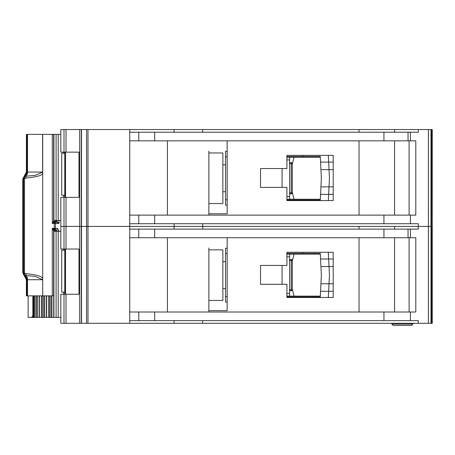 <?xml version="1.0" encoding="UTF-8"?>
<svg xmlns="http://www.w3.org/2000/svg" width="455" height="455" viewBox="0 0 455 455"><rect width="100%" height="100%" fill="white"/><g stroke="black" fill="none" stroke-linecap="round" stroke-linejoin="round"><path stroke-width="0.68" d="M42.724 172.058L35.371 175.306L24.78 176.381L24.502 178.542L25.662 178.121C37.515 176.932 43.202 175.147 42.713 172.769L42.724 134.379L58.2 134.379L58.2 220.504L53.656 220.504L54.532 221.932L52.285 223.462L53.718 220.982A1.075 1.001 53.8 0 0 54.481 221.972M64.781 195.201L61.726 195.201L61.726 153.216L64.781 153.216M63.615 153.216L63.615 152.141M63.615 197.356L63.615 195.201M58.2 220.504L60.833 220.504M60.833 134.379L58.2 134.379M53.656 220.504L53.707 134.379M302.524 200.587L302.524 200.046L286.912 200.046L286.912 199.239L320.326 199.239M320.326 157.254L286.906 157.254L286.906 156.446L302.524 156.446L302.524 155.371M302.524 200.046L320.286 200.046L320.565 194.393L328.647 194.393L328.339 200.587L333.202 200.587L333.202 155.371L286.906 155.371L286.906 168.56L260.533 168.56L260.533 187.397L286.912 187.397L286.912 200.587L328.339 200.587M328.288 155.371L333.202 155.371L328.288 155.371L328.647 162.099L320.565 162.099L320.286 156.446L313.29 156.446M320.434 159.409L320.286 156.446L302.524 156.446M313.29 200.046L320.286 200.046L320.434 197.089M328.516 197.089L328.351 200.445M329.426 178.644L329.022 186.857L320.934 186.857L321.361 178.246L320.934 169.635L329.022 169.635L329.426 177.848A8.076 8.076 0 0 1 329.426 178.644M333.202 194.393L320.565 194.393L320.934 186.857M333.202 169.635L329.022 169.635L328.647 162.099L320.565 162.099L320.934 169.635M328.351 156.048L328.516 159.409M328.647 162.099L333.202 162.099M328.647 194.393L329.022 186.857L333.202 186.857M289.602 163.715L291.217 163.715L291.217 162.64A1.075 1.075 0 0 1 292.292 163.715L292.292 192.783L291.217 192.783L291.217 163.715L291.979 163.715A1.075 0.762 -90 0 0 291.217 162.64L289.602 162.64M289.602 193.858L291.217 193.858A1.075 1.075 0 0 0 291.979 193.54A1.075 1.075 -135 0 0 292.292 192.783M291.217 193.858L291.217 192.783L291.979 193.54M227.164 156.713L225.549 156.713L225.549 205.16L227.164 205.16M225.549 156.713L225.549 151.333L227.164 151.333M289.602 157.254L289.602 199.239M286.912 196.549L289.602 196.549M289.602 159.944L286.906 159.944M225.549 199.779L227.164 199.779M292.292 164.261L294.044 157.254M292.292 192.237L294.044 199.239M222.859 152.948L222.859 203.544L208.862 203.544L208.862 204.892L208.862 151.066L208.862 152.948L222.859 152.948M432.25 129.533L432.25 226.425L432.25 129.533L432.25 226.425L432.25 129.533L432.25 151.6L432.25 129.533L428.4 129.533L428.4 226.425L394.57 226.425L394.57 229.115M359.04 229.115L359.04 226.425L60.833 226.425L60.833 249.033L78.965 249.033L78.965 294.248L60.833 294.248L60.833 323.312L428.4 323.312L428.4 226.425L418.293 226.425L418.293 229.115L129.732 229.115L129.732 312.011L415.802 312.011L415.802 237.726L129.732 237.726L129.732 226.425L79.699 226.425L79.699 323.312M432.068 129.533L432.25 226.425L428.4 226.425L430.976 226.425L430.976 323.312L428.4 323.312M359.04 132.223L359.04 129.533L129.732 129.533L129.732 215.118L415.802 215.118L415.802 140.834L129.732 140.834L129.732 132.223L418.293 132.223L418.293 129.533L394.57 129.533L394.57 132.223M394.57 215.118L394.57 140.834M129.732 129.533L60.833 129.533L60.833 152.141L78.965 152.141L78.965 197.356L60.833 197.356L60.833 226.425L64.007 226.425L64.007 249.033M79.699 129.533L79.699 226.425L64.007 226.425L64.007 197.356M208.862 152.948L208.862 213.776L227.164 213.776L227.164 140.834M359.04 140.834L359.04 215.118M202.697 129.533L202.697 132.223M174.111 129.533L174.111 132.223M129.732 215.118L129.732 226.425L174.111 226.425L174.111 229.115M359.04 129.533L394.57 129.533M428.4 129.533L418.293 129.533M174.111 223.729L174.111 226.425L202.697 226.425L202.697 229.115M202.697 223.729L202.697 226.425L418.293 226.425L418.293 223.729L129.732 223.729M167.412 215.118L167.412 140.834M208.862 215.118L208.862 203.544M286.912 200.046L286.912 199.239M286.906 157.254L286.906 156.446M409.102 140.834L409.102 215.118M208.862 300.436L208.862 247.952L208.862 249.84L222.859 249.84L222.859 300.436L208.862 300.436L208.862 310.663L227.164 310.663L227.164 237.726M432.25 323.312L432.25 226.425L432.25 323.312L432.25 226.425L432.25 323.312L432.25 301.244L432.25 323.312L430.976 323.312M394.57 312.011L394.57 237.726M286.912 284.29L286.912 297.479L333.202 297.479L333.202 252.263L286.906 252.263L286.906 265.447L260.533 265.447L260.533 284.29L286.912 284.29M359.04 237.726L359.04 312.011M129.732 312.011L129.732 323.312M432.068 323.312L432.068 226.425L430.976 226.425L430.976 129.533M174.111 320.621L174.111 323.312M418.293 323.312L418.293 320.621L129.732 320.621M202.697 320.621L202.697 323.312M167.412 312.011L167.412 237.726M208.862 249.84L208.862 312.011M302.524 297.479L302.524 296.939L286.912 296.939L286.912 296.131L320.326 296.131M320.326 254.146L286.906 254.146L286.906 253.338L302.524 253.338L302.524 252.263M328.288 252.263L333.202 252.263L328.288 252.263L328.647 258.992L320.565 258.992L320.934 266.528L329.022 266.528L329.426 274.74A8.076 8.076 0 0 1 329.426 275.537L329.022 283.749L320.934 283.749L321.361 275.138L320.934 266.528M333.202 297.479L328.339 297.479L333.202 297.479M286.912 296.939L286.912 296.131M286.906 254.146L286.906 253.338M409.102 237.726L409.102 312.011M412.867 323.312L412.867 324.102L411.502 325.467L393.245 325.467L391.874 324.102L412.873 324.102L412.873 323.312M391.874 324.102L391.874 323.312M411.502 325.467L412.873 324.102M289.602 260.607L291.217 260.607L291.217 259.526A1.075 1.075 0 0 1 292.292 260.607L292.292 289.67L291.217 289.67L291.217 260.607L291.979 260.607A1.075 0.762 -90 0 0 291.217 259.526L289.602 259.526M289.602 290.751L291.217 290.751A1.075 1.075 0 0 0 291.979 290.432A1.075 1.075 -135 0 0 292.292 289.67M291.217 290.751L291.217 289.67L291.979 290.432M227.164 253.606L225.549 253.606L225.549 302.052L227.164 302.052M225.549 253.606L225.549 248.225L227.164 248.225M289.602 254.146L289.602 296.131M286.912 293.441L289.602 293.441M289.602 256.836L286.906 256.836M225.549 296.671L227.164 296.671M292.292 261.153L294.044 254.146M292.292 289.124L294.044 296.131M302.524 296.939L320.286 296.939L320.565 291.285L328.647 291.285L328.339 297.479M333.202 266.528L329.022 266.528L328.647 258.992L320.565 258.992L320.286 253.338L313.29 253.338M320.434 256.296L320.286 253.338L302.524 253.338M313.29 296.939L320.286 296.939L320.434 293.976M328.516 293.976L328.351 297.337M333.202 291.285L320.565 291.285L320.934 283.749M328.351 252.94L328.516 256.296M328.647 258.992L333.202 258.992M328.647 291.285L329.022 283.749L333.202 283.749M53.411 230.298L54.208 229.502L54.27 228.308L52.285 228.308L52.285 295.864L53.639 295.602L53.639 230.713L52.285 228.308L54.532 229.843L53.656 231.271L58.2 231.271L58.2 317.391L49.623 317.391L49.623 295.864M64.781 292.093L61.726 292.093L61.726 250.108L64.781 250.108M63.615 250.108L63.615 249.033M63.615 294.248L63.615 292.093M58.2 317.391L60.833 317.391M60.833 231.271L58.2 231.271M53.707 317.391L53.656 231.271M46.444 317.391L49.623 317.391M46.393 295.864L46.393 317.391L42.372 317.391L42.372 295.864M39.193 317.391L42.372 317.391M39.141 295.864L39.141 317.391L35.109 317.391L35.109 295.864M33.295 295.864L33.295 317.391L35.109 317.391M23.614 178.514L24.684 176.364L24.246 176.364A5.38 5.363 90 0 0 26.39 172.058L26.828 172.058A5.38 5.363 90 0 1 24.684 176.364L23.654 178.542L23.654 273.227L24.78 275.389L35.371 276.464L42.622 279.711L27.55 279.711A5.38 3.913 90 0 0 26.225 275.667L25.662 273.648L24.502 273.227L24.684 275.406A5.38 5.363 90 0 1 26.828 279.711L26.39 279.711A5.38 5.363 90 0 0 24.246 275.406L24.684 275.406L23.614 273.256L24.502 273.227L24.502 178.542L23.171 178.514L22.761 179.668L22.761 272.101L23.006 273.318L22.932 272.642L23.171 273.256L23.614 273.256M55.919 229.923L54.532 229.843A1.615 1.445 -90 0 0 55.521 228.308L55.521 223.462A1.615 1.445 -90 0 0 54.532 221.932L54.344 221.847M58.996 220.504L58.996 223.462L55.607 221.847A1.075 0.825 90 0 0 56.431 220.772L58.996 223.462L54.27 223.462L54.208 222.267L53.411 221.471M56.119 220.772L55.919 220.772A1.075 0.825 -90 0 1 55.556 221.665M42.713 172.769L42.713 279.006C42.872 276.56 37.191 274.774 25.662 273.648M52.285 295.864L42.724 295.864L42.713 279.006M27.55 134.379L42.622 134.379L42.622 172.058L27.55 172.058L27.55 134.379L26.828 134.379L26.828 172.058L27.55 172.058A5.38 3.913 90 0 1 26.225 176.102L25.662 178.121M54.429 222.017L53.639 221.056L53.639 134.64L52.285 134.379L52.285 223.462L54.27 223.462L54.27 228.308L57.518 228.308A1.615 1.382 -90 0 1 56.136 229.923L56.431 231.271M26.39 134.379L26.379 172.058L26.39 134.379L26.828 134.379M42.724 279.711L42.724 295.864M42.622 295.864L27.55 295.864L27.55 279.711L26.828 279.711L26.828 295.864L27.55 295.864M23.006 273.318L26.39 279.711L26.379 295.864L26.828 295.864M22.932 179.128L22.932 272.642M23.006 178.451L26.379 172.058M24.246 176.364L24.536 176.773L24.246 176.364L23.171 178.514M24.536 274.996L24.246 275.406L24.536 274.996M54.429 229.752L53.718 230.787L54.481 229.798M56.847 220.772L56.204 221.847L54.56 221.847L53.77 220.504M33.295 317.391L28.142 317.391L28.142 295.864M58.996 231.271L57.518 228.308M32.851 295.864L32.851 315.776L31.605 317.391M55.459 221.847A1.075 0.825 90 0 0 56.283 220.772L56.028 220.772A1.075 1.075 -90 0 1 54.958 221.847L55.095 221.847M56.283 231.271L56.028 230.998A1.075 1.075 -90 0 0 54.958 229.923L55.459 229.923A1.075 0.825 90 0 1 56.283 230.998L58.996 230.998M54.56 229.923L53.77 231.271M54.953 229.923L55.919 230.998A1.075 0.825 90 0 0 55.556 230.105M64.792 197.356L64.792 152.141L64.781 197.356M65.509 152.141L65.509 197.356M56.096 134.379L56.096 220.504M53.906 134.379L53.906 220.504M282.066 187.397L282.066 168.56M289.602 192.783L291.217 192.783M291.979 163.715L292.292 163.715M66.015 129.533L66.015 152.141M66.015 197.356L66.015 249.033M64.007 129.533L64.007 152.141M87.974 129.533L87.974 323.312M86.552 129.533L86.552 323.312M81.49 129.533L81.49 323.312M81.297 129.533L81.297 323.312M431.425 129.533L431.425 323.312M428.382 129.533L428.382 323.312M410.404 140.834L410.404 132.223M410.404 215.118L410.404 223.729M138.769 215.118L138.769 223.729M154.672 215.118L154.672 223.729M383.94 215.118L383.94 223.729M408.038 140.834L408.038 132.223M383.94 140.834L383.94 132.223M154.672 140.834L154.672 132.223M138.769 140.834L138.769 132.223M66.015 294.248L66.015 323.312M64.007 294.248L64.007 323.312M410.404 237.726L410.404 229.115M410.404 312.011L410.404 320.621M138.769 312.011L138.769 320.621M154.672 312.011L154.672 320.621M383.94 312.011L383.94 320.621M408.038 237.726L408.038 229.115M383.94 237.726L383.94 229.115M154.672 237.726L154.672 229.115M138.769 237.726L138.769 229.115M282.066 284.29L282.066 265.447M289.602 289.67L291.217 289.67M291.979 260.607L292.292 260.607M64.792 294.248L64.792 249.033L64.781 294.248M65.509 249.033L65.509 294.248M56.096 231.271L56.096 317.391M53.906 231.271L53.906 317.391M33.92 317.391L33.92 295.864M34.136 317.391L34.136 295.864M36.44 295.864L36.44 317.391M51.927 317.391L51.927 295.864M37.418 295.864L37.418 317.391M50.954 317.391L50.954 295.864M48.645 295.864L48.645 317.391M46.643 295.864L46.643 317.391M39.392 317.391L39.392 295.864M41.388 317.391L41.388 295.864M43.68 295.864L43.68 317.391M44.675 317.391L44.675 295.864M23.922 178.542A2.69 2.417 -90 0 1 24.519 176.768M23.922 273.227A2.69 2.417 90 0 0 24.519 275.002M55.004 228.308A1.615 0.927 90 0 1 54.458 229.781M55.004 223.462A1.615 0.927 -90 0 0 54.458 221.989M22.761 179.668L22.938 178.679M23.171 273.256A2.69 2.679 90 0 0 24.246 275.406M31.719 317.391A1.615 1.314 -90 0 0 33.033 315.776L32.851 315.776M33.295 315.776L33.033 295.864M53.77 220.772L55.919 220.504M55.919 231.271L53.77 230.998M65.469 152.141L65.469 197.356M222.859 164.79L225.549 164.79M222.859 191.703L225.549 191.703M222.859 261.682L225.549 261.682M222.859 288.595L225.549 288.595M65.469 249.033L65.469 294.248M22.75 272.101L22.938 273.091M26.379 279.711L26.379 295.864M56.028 220.772L54.953 221.847"/></g></svg>
